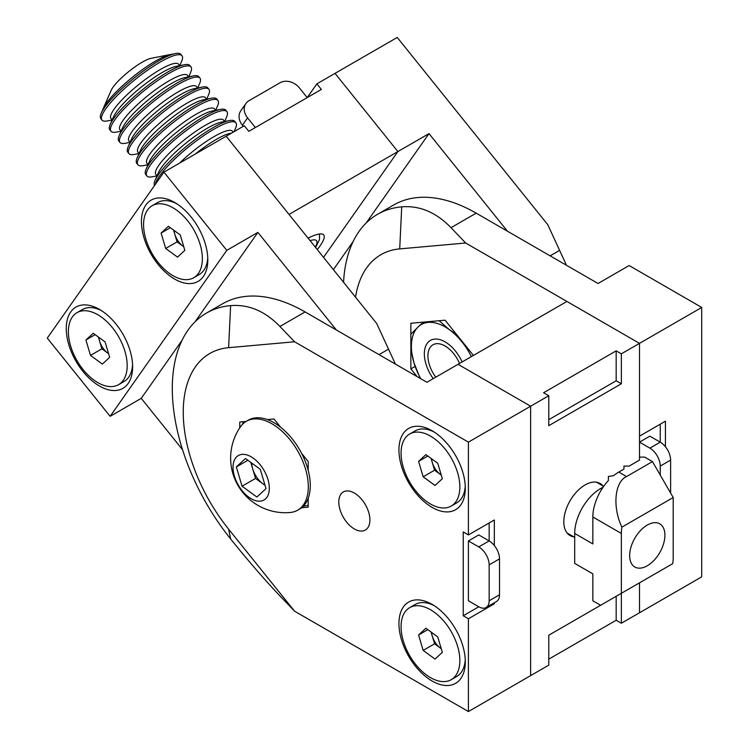 <?xml version="1.0" encoding="UTF-8"?>
<svg xmlns="http://www.w3.org/2000/svg" width="749" height="749" viewBox="0 0 749 749"><rect width="100%" height="100%" fill="white"/><g stroke="black" fill="none" stroke-linecap="round" stroke-linejoin="round"><path stroke-width="1.12" d="M573.697 536.799A30.063 17.358 -60 0 1 570.036 535.535A30.063 17.358 -60 0 1 565.429 511.445A30.063 17.358 -60 0 1 585.063 484.949A30.063 17.358 -60 0 1 600.099 483.461A30.063 17.358 -60 0 1 603.029 485.998M665.43 446.741L665.43 421.191L639.506 436.161L639.506 343.36L566.918 301.454L458.042 364.314L530.629 406.22L548.774 395.744L548.774 425.685L621.361 383.778L621.361 353.837L639.506 343.36L639.506 460.101L629.132 466.093L623.954 466.093L623.954 469.089L618.768 472.076A36.664 21.169 120 0 0 613.581 475.681L608.394 476.448L608.394 480.568A36.664 21.169 120 0 0 592.843 516.979L592.843 543.924L574.698 533.447A36.664 21.169 -60 0 1 600.623 488.545L603.217 487.047M639.506 582.834L639.506 612.766L639.506 582.834M548.774 419.693L616.174 380.782L616.174 350.85L543.587 392.757L548.774 395.744M616.174 380.782L621.361 383.778M616.174 350.85L621.361 353.837M548.774 659.167L616.174 620.256L616.174 596.307M616.174 620.256L621.361 623.243L701.719 576.852L701.719 307.446L639.506 343.36L465.672 243.004L399.713 248.893A128.313 74.085 60 0 0 355.541 297.194M494.331 545.525L494.331 519.975L468.406 534.936L463.228 531.949L463.228 615.762L468.406 618.758L468.406 711.55L530.629 675.626L530.629 406.22L530.629 675.626L548.774 665.149L548.774 635.218L621.361 593.311L600.623 605.286L592.843 600.792L592.843 573.856L574.698 563.379L574.698 533.447M621.361 623.243L621.361 593.311L672.686 563.679A36.664 21.169 120 0 0 673.201 557.387L673.201 497.523L621.885 527.156C612.289 506.933 614.601 481.841 626.548 476.57L618.768 472.076M473.415 355.438L445.075 320.188L410.864 323.25L410.864 368.873L417.053 376.569M415.124 366.411L410.864 368.873M649.87 448.136L660.244 442.144A14.662 8.464 60 0 1 670.617 460.101L660.244 466.093A14.662 8.464 -120 0 0 649.87 448.136L639.506 442.144L649.87 436.161L660.244 442.144L660.244 424.187M670.617 493.029L670.617 460.101M660.244 466.093L660.244 475.072M465.672 243.004L451.02 227.677C436.171 212.351 419.73 205.404 401.717 206.846A164.977 95.245 -120 0 0 377.562 214.298L393.702 204.983A164.977 95.245 60 0 1 476.186 213.156L598.03 283.497L629.132 265.539L701.719 307.446M377.562 214.298A164.977 95.245 -120 0 0 343.576 282.307M432.117 430.769L432.117 430.769A46.925 27.095 -120 0 0 398.936 449.924A46.925 27.095 -120 0 0 432.117 507.401A46.925 27.095 -120 0 0 465.298 488.245A46.925 27.095 -120 0 0 432.117 430.769M432.117 604.387L432.117 604.387A46.925 27.095 -120 0 0 398.936 623.543A46.925 27.095 -120 0 0 432.117 681.019A46.925 27.095 -120 0 0 465.298 661.863A46.925 27.095 -120 0 0 432.117 604.387M369.903 519.975A21.993 12.696 -120 0 0 360.297 497.832A21.993 12.696 -120 0 0 343.351 491.943A21.993 12.696 -120 0 0 338.791 502.017A21.993 12.696 -120 0 0 348.397 524.15A21.993 12.696 -120 0 0 365.343 530.039A21.993 12.696 -120 0 0 369.903 519.975M246.047 421.462L239.764 422.024L239.764 427.829M280.622 427.23L273.984 418.972L267.346 419.562M308.204 470.391L308.204 461.543L301.566 453.285M301.566 507.756L308.204 507.167L308.204 498.319M463.228 615.762L478.78 606.784A14.662 8.464 -120 0 0 486.11 607.505A14.662 8.464 -120 0 0 489.153 600.792L499.517 594.809A14.662 8.464 60 0 1 496.484 601.522L486.11 607.505M478.78 546.91L489.153 540.928A14.662 8.464 60 0 1 499.517 558.885L489.153 564.877A14.662 8.464 -120 0 0 478.78 546.91L468.406 540.928L468.406 600.792L478.78 606.784M499.517 594.809L499.517 558.885M489.153 564.877L489.153 600.792M489.153 522.971L489.153 540.928L478.78 534.936L468.406 540.928M493.441 603.273L494.331 603.788L494.331 602.758M468.406 618.758L494.331 603.788M468.406 534.936L468.406 442.144L294.572 341.778L228.614 347.676A128.313 74.085 60 0 0 228.614 529.14L294.572 611.184L279.929 595.867C265.071 580.297 248.64 561.319 230.626 538.934L228.614 529.14M294.572 341.778L279.929 326.461C265.071 311.125 248.64 304.178 230.626 305.62A164.977 95.245 -120 0 0 206.462 313.082L222.603 303.766A164.977 95.245 60 0 1 305.096 311.93L426.93 382.28L458.042 364.314L530.629 406.22L468.406 442.144M468.406 711.55L294.572 611.184M206.462 313.082A164.977 95.245 -120 0 0 172.298 388.609A164.977 95.245 -120 0 0 230.626 538.934M366.13 223.052L428.999 133.612L397.888 151.57L335.028 73.374L397.242 37.45L547.791 224.728L566.497 265.296M182.541 449.718L141.252 398.356L110.14 416.313L47.281 338.117L163.937 172.148L244.296 125.757L248.79 131.337L321.377 89.431L316.883 83.851L335.028 73.374L397.888 151.57L323.521 257.366L397.888 151.57L289.011 214.429L226.151 136.234L376.7 323.512L395.406 364.07M333.389 269.631L353.163 241.506M507.447 231.198L428.999 133.612M191.22 217.154A46.925 27.095 -120 0 0 174.629 202.436A46.925 27.095 -120 0 0 142.572 212.332A46.925 27.095 -120 0 0 158.039 264.36A46.925 27.095 -120 0 0 207.81 259.912A46.925 27.095 -120 0 0 191.22 217.154M116.039 324.102A46.925 27.095 -120 0 0 99.448 309.393A46.925 27.095 -120 0 0 67.401 319.289A46.925 27.095 -120 0 0 82.858 371.307A46.925 27.095 -120 0 0 132.629 366.87A46.925 27.095 -120 0 0 116.039 324.102M110.14 416.313L226.797 250.353L163.937 172.148M195.04 321.827L257.899 232.387L226.797 250.353M141.252 398.356L182.063 340.28M336.348 329.981L257.899 232.387M317.248 249.557A49.49 10.458 141.2 0 0 323.699 234.971A49.49 10.458 141.2 0 0 308.073 238.135M255.362 127.545L247.582 117.874A14.662 11.563 35.1 0 1 245.953 103.446A14.662 11.563 35.1 0 1 248.977 100.712L280.079 82.755A14.662 11.563 35.1 0 1 299.431 87.933L307.212 97.613L316.883 83.851M247.582 117.874L242.395 125.242A14.662 11.563 -144.9 0 1 240.775 110.824L245.953 103.446M242.395 125.242L243.275 126.338M431.555 458.762A14.662 8.464 -120 0 0 432.285 462.498A14.662 8.464 -120 0 0 440.506 474.538A14.662 8.464 -120 0 0 441.245 475.053M434.064 431.958A41.569 24.005 -120 0 0 415.115 430.9L409.675 434.036A41.569 24.005 -120 0 0 403.29 467.32A41.569 24.005 -120 0 0 451.244 506.043A41.569 24.005 -120 0 0 457.63 472.769A41.569 24.005 -120 0 0 409.675 434.036M418.588 461.375L425.891 454.624L437.753 463.294L442.331 478.714L435.029 485.464L423.157 476.795L418.588 461.375L427.829 456.038M441.255 475.091L434.57 470.203L431.068 458.407M434.57 470.203L423.157 476.795M451.244 506.043L456.693 502.907A41.569 24.005 -120 0 0 465.241 485.961M441.255 648.709L434.57 643.822L432.285 636.116A14.662 8.464 -120 0 0 440.506 648.157A14.662 8.464 -120 0 0 441.245 648.671M434.064 605.576A41.569 24.005 -120 0 0 415.115 604.509L409.675 607.654A41.569 24.005 -120 0 0 403.29 640.938A41.569 24.005 -120 0 0 451.244 679.661A41.569 24.005 -120 0 0 457.63 646.387A41.569 24.005 -120 0 0 409.675 607.654M423.157 650.404L418.588 634.993L425.891 628.242L437.753 636.912L442.331 652.332L435.029 659.083L423.157 650.404L434.57 643.822M431.555 632.381A14.662 8.464 -120 0 0 432.285 636.116L431.068 632.025M427.829 629.656L418.588 634.993M451.244 679.661L456.693 676.525A41.569 24.005 -120 0 0 465.241 659.579M108.586 353.715L101.901 348.828L99.608 341.123A14.662 8.464 -120 0 0 107.828 353.163A14.662 8.464 -120 0 0 108.577 353.678M101.396 310.582A41.569 24.005 -120 0 0 82.446 309.515L77.007 312.661A41.569 24.005 -120 0 0 70.621 345.944A41.569 24.005 -120 0 0 118.576 384.668A41.569 24.005 -120 0 0 124.961 351.393A41.569 24.005 -120 0 0 77.007 312.661M85.92 339.999L93.213 333.249L105.085 341.918L109.663 357.339L102.36 364.089L90.489 355.41L85.92 339.999L95.151 334.663M101.901 348.828L90.489 355.41M98.887 337.387A14.662 8.464 -120 0 0 99.608 341.123L98.4 337.031M118.576 384.668L124.016 381.531A41.569 24.005 -120 0 0 132.573 364.585M183.758 246.758L177.073 241.88L174.789 234.165A14.662 8.464 -120 0 0 183.009 246.215A14.662 8.464 -120 0 0 183.748 246.721M176.577 203.634A41.569 24.005 -120 0 0 157.627 202.567L152.178 205.713A41.569 24.005 -120 0 0 145.793 238.987A41.569 24.005 -120 0 0 193.757 277.72A41.569 24.005 -120 0 0 200.133 244.436A41.569 24.005 -120 0 0 152.178 205.713M161.101 233.042L168.394 226.292L180.266 234.961L184.834 250.381L177.541 257.132L165.669 248.462L161.101 233.042L170.332 227.715M177.073 241.88L165.669 248.462M174.058 230.43A14.662 8.464 -120 0 0 174.789 234.165L173.581 230.083M193.757 277.72L199.197 274.574A41.569 24.005 -120 0 0 207.754 257.628M244.24 454.4A25.663 14.821 -120 0 0 234.4 476.083A25.663 14.821 -120 0 0 258.105 501.137A25.663 14.821 -120 0 0 267.945 479.444A25.663 14.821 -120 0 0 244.24 454.4M258.152 419A51.325 29.632 -120 0 0 246.355 421.284A51.325 29.632 -120 0 0 240.588 426.63A54.649 54.649 0 0 0 290.163 512.503A51.325 29.632 -120 0 0 297.681 510.181A51.325 29.632 -120 0 0 305.555 469.099A51.325 29.632 -120 0 0 258.152 419M297.681 510.181L299.647 509.048A51.325 29.632 -120 0 0 307.53 467.956A51.325 29.632 -120 0 0 248.322 420.142L246.355 421.284M251.701 463.051A18.332 10.58 -120 0 0 252.675 468.78A18.332 10.58 -120 0 0 262.946 483.835A18.332 10.58 -120 0 0 264.977 485.137M260.296 469.333L266.007 488.601L256.888 497.036L242.049 486.204L236.338 466.927L245.457 458.491L260.296 469.333M265.052 485.371L255.531 478.424L242.049 486.204M247.882 460.261L236.338 466.927M255.531 478.424L250.775 462.376M435.815 377.15A24.268 14.006 60 0 1 427.922 355.906A24.268 14.006 60 0 1 445.075 346.001A24.268 14.006 60 0 1 459.521 363.462M308.204 505.303L303.27 506.249M242.61 424.187L243.125 421.724M269.883 419.337L267.758 419.721M462.105 361.973A29.333 16.937 -120 0 0 435.141 339.063A29.333 16.937 -120 0 0 425.909 363.892A29.333 16.937 -120 0 0 433.24 378.638M471.355 356.627A47.655 27.516 -120 0 0 449.512 329.794L456.516 334.419M439.101 320.722L449.512 329.794A47.655 27.516 60 0 0 418.363 326.676L423.466 322.117M410.864 334.288L418.363 326.676A47.655 27.516 60 0 0 413.935 362.694L410.864 348.734M420.76 378.713A47.655 27.516 60 0 1 413.935 362.694L420.17 378.367M629.656 555.599A24.932 14.39 -60 0 1 640.535 530.507A24.932 14.39 -60 0 1 659.747 523.823A24.932 14.39 -60 0 1 664.906 535.235A24.932 14.39 -60 0 1 654.027 560.327A24.932 14.39 -60 0 1 634.815 567.002A24.932 14.39 -60 0 1 629.656 555.599M639.506 457.115L644.692 457.115L652.463 461.599L626.548 476.57M652.463 461.599L673.201 497.523M672.686 563.679L600.623 605.286M621.361 593.311L621.361 533.447A36.664 21.169 -60 0 1 621.885 527.156M234.053 131.665L235.523 128.313A51.325 10.851 141.2 0 0 235.888 122.808A51.325 10.851 141.2 0 0 232.92 121.713A51.325 10.851 141.2 0 0 188.692 146.832A51.325 10.851 141.2 0 0 155.389 184.31M235.888 122.808L234.765 121.413A51.325 10.851 141.2 0 0 231.797 120.317A51.325 10.851 141.2 0 0 229.306 120.589A51.325 10.851 141.2 0 0 187.962 145.119A51.325 10.851 141.2 0 0 155.127 180.219A51.325 10.851 141.2 0 0 154.575 185.462M224.634 121.507L226.544 117.144A51.325 10.851 141.2 0 0 226.91 111.638A51.325 10.851 141.2 0 0 223.942 110.543A51.325 10.851 141.2 0 0 175.126 139.454A51.325 10.851 141.2 0 0 146.898 175.949A51.325 10.851 141.2 0 0 149.866 177.045A51.325 10.851 141.2 0 0 152.356 176.773L157.028 175.856M226.91 111.638L225.786 110.243A51.325 10.851 141.2 0 0 222.818 109.148A51.325 10.851 141.2 0 0 220.328 109.41A51.325 10.851 141.2 0 0 178.983 133.94A51.325 10.851 141.2 0 0 146.139 169.049A51.325 10.851 141.2 0 0 145.774 174.554L146.898 175.949M215.656 110.337L217.556 105.974A51.325 10.851 141.2 0 0 217.922 100.469A51.325 10.851 141.2 0 0 214.963 99.374A51.325 10.851 141.2 0 0 166.147 128.285A51.325 10.851 141.2 0 0 137.919 164.78A51.325 10.851 141.2 0 0 140.887 165.875A51.325 10.851 141.2 0 0 143.377 165.604L148.049 164.686M217.922 100.469L216.807 99.065A51.325 10.851 141.2 0 0 213.84 97.979A51.325 10.851 141.2 0 0 211.349 98.241A51.325 10.851 141.2 0 0 170.004 122.77A51.325 10.851 141.2 0 0 137.161 157.88A51.325 10.851 141.2 0 0 136.795 163.385L137.919 164.78M206.677 99.168L208.578 94.805A51.325 10.851 141.2 0 0 208.943 89.29A51.325 10.851 141.2 0 0 205.984 88.204A51.325 10.851 141.2 0 0 157.168 117.116A51.325 10.851 141.2 0 0 128.94 153.611A51.325 10.851 141.2 0 0 131.899 154.697A51.325 10.851 141.2 0 0 134.399 154.434L139.071 153.508M208.943 89.29L207.819 87.895A51.325 10.851 141.2 0 0 204.861 86.809A51.325 10.851 141.2 0 0 202.37 87.071A51.325 10.851 141.2 0 0 161.026 111.601A51.325 10.851 141.2 0 0 128.182 146.701A51.325 10.851 141.2 0 0 127.817 152.216L128.94 153.611M197.689 87.998L199.599 83.626A51.325 10.851 141.2 0 0 199.964 78.121A51.325 10.851 141.2 0 0 197.006 77.035A51.325 10.851 141.2 0 0 148.19 105.937A51.325 10.851 141.2 0 0 119.962 142.432A51.325 10.851 141.2 0 0 122.92 143.527A51.325 10.851 141.2 0 0 125.411 143.265L130.092 142.338M199.964 78.121L198.841 76.726A51.325 10.851 141.2 0 0 195.882 75.63A51.325 10.851 141.2 0 0 193.392 75.902A51.325 10.851 141.2 0 0 152.047 100.432A51.325 10.851 141.2 0 0 119.203 135.532A51.325 10.851 141.2 0 0 118.838 141.037L119.962 142.432M188.711 76.819L190.62 72.456A51.325 10.851 141.2 0 0 190.986 66.951A51.325 10.851 141.2 0 0 188.018 65.856A51.325 10.851 141.2 0 0 139.202 94.767A51.325 10.851 141.2 0 0 110.983 131.262A51.325 10.851 141.2 0 0 113.942 132.358A51.325 10.851 141.2 0 0 116.432 132.086L121.104 131.169M190.986 66.951L189.862 65.556A51.325 10.851 141.2 0 0 186.894 64.461A51.325 10.851 141.2 0 0 184.404 64.732A51.325 10.851 141.2 0 0 143.068 89.262A51.325 10.851 141.2 0 0 110.225 124.362A51.325 10.851 141.2 0 0 109.86 129.867L110.983 131.262M179.732 65.65L181.642 61.287A51.325 10.851 141.2 0 0 182.007 55.782A51.325 10.851 141.2 0 0 179.039 54.686A51.325 10.851 141.2 0 0 130.223 83.598A51.325 10.851 141.2 0 0 101.995 120.093A51.325 10.851 141.2 0 0 104.963 121.188A51.325 10.851 141.2 0 0 107.453 120.917L112.125 119.999M182.007 55.782L180.883 54.387A51.325 10.851 141.2 0 0 177.916 53.291A51.325 10.851 141.2 0 0 175.425 53.554A51.325 10.851 141.2 0 0 134.08 78.083A51.325 10.851 141.2 0 0 101.246 113.193A51.325 10.851 141.2 0 0 100.872 118.698L101.995 120.093M175.425 53.554L170.538 54.527A46.56 9.84 141.2 0 0 133.032 76.773A46.56 9.84 141.2 0 0 103.24 108.624L101.246 113.193M171.68 54.303A46.644 9.859 141.2 0 0 170.594 54.471L151.036 58.338A27.591 5.833 141.2 0 0 128.809 71.52A27.591 5.833 141.2 0 0 111.152 90.395L103.175 108.661A46.644 9.859 141.2 0 0 102.772 109.691M170.594 54.471A46.644 9.859 141.2 0 0 133.022 76.763A46.644 9.859 141.2 0 0 103.175 108.661M476.186 213.156L451.02 227.677M401.717 206.846L399.713 248.893M305.096 311.93L279.929 326.461M230.626 305.62L228.614 347.676M550.141 255.849L559.681 250.344M379.05 354.633L388.581 349.128M315.235 247.048A40.324 8.52 141.2 0 0 316.284 240.448A40.324 8.52 141.2 0 0 310.086 240.644M621.361 533.447L592.843 516.979M600.623 488.545L601.775 489.209M231.619 133.079L230.14 133.369A43.386 9.166 141.2 0 0 195.171 154.116M229.306 120.589L221.161 122.199A43.386 9.166 141.2 0 0 186.211 142.928A43.386 9.166 141.2 0 0 158.451 172.607L155.127 180.219M220.328 109.41L212.182 111.021A43.386 9.166 141.2 0 0 177.232 131.758A43.386 9.166 141.2 0 0 149.463 161.438L146.139 169.049M211.349 98.241L203.194 99.851A43.386 9.166 141.2 0 0 168.253 120.589A43.386 9.166 141.2 0 0 140.484 150.268L137.161 157.88M202.37 87.071L194.216 88.682A43.386 9.166 141.2 0 0 159.265 109.42A43.386 9.166 141.2 0 0 131.506 139.089L128.182 146.701M193.392 75.902L185.237 77.512A43.386 9.166 141.2 0 0 150.287 98.25A43.386 9.166 141.2 0 0 122.527 127.92L119.203 135.532M184.404 64.732L176.258 66.343A43.386 9.166 141.2 0 0 141.308 87.071A43.386 9.166 141.2 0 0 113.548 116.75L110.225 124.362M232.948 132.311A43.386 9.166 141.2 0 0 229.999 130.345A43.386 9.166 141.2 0 0 179.507 163.16M224.007 121.628A43.386 9.166 141.2 0 0 221.021 119.175A43.386 9.166 141.2 0 0 177.101 145.915A43.386 9.166 141.2 0 0 157.281 175.275M215.029 110.459A43.386 9.166 141.2 0 0 212.042 108.006A43.386 9.166 141.2 0 0 168.122 134.736A43.386 9.166 141.2 0 0 148.302 164.097M206.05 99.289A43.386 9.166 141.2 0 0 203.063 96.836A43.386 9.166 141.2 0 0 159.134 123.566A43.386 9.166 141.2 0 0 139.323 152.927M197.071 88.12A43.386 9.166 141.2 0 0 194.075 85.667A43.386 9.166 141.2 0 0 150.156 112.397A43.386 9.166 141.2 0 0 130.345 141.758M188.093 76.95A43.386 9.166 141.2 0 0 185.097 74.488A43.386 9.166 141.2 0 0 141.177 101.227A43.386 9.166 141.2 0 0 121.366 130.588M179.114 65.772A43.386 9.166 141.2 0 0 176.118 63.319A43.386 9.166 141.2 0 0 132.198 90.058A43.386 9.166 141.2 0 0 112.378 119.409M574.698 537.379L567.105 532.988M603.685 486.382L596.429 482.187M315.591 247.498L319.477 239.558L319.514 233.997"/></g></svg>
